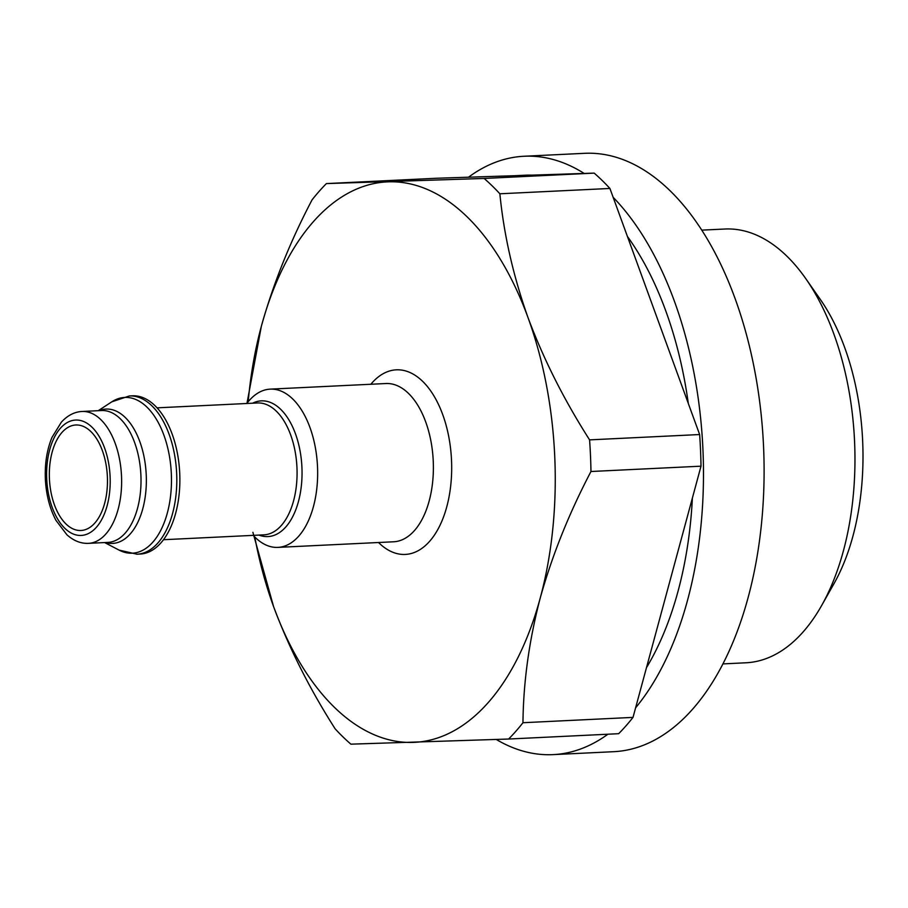 <?xml version="1.0" encoding="UTF-8"?>
<svg xmlns="http://www.w3.org/2000/svg" width="908" height="908" viewBox="0 0 908 908"><rect width="100%" height="100%" fill="white"/><g stroke="black" fill="none" stroke-linecap="round" stroke-linejoin="round"><path stroke-width="1.36" d="M254.773 536.98A280.561 154.031 -92.8 0 0 273.58 606.601C289.141 648.153 309.662 688.9 335.143 728.829A315.224 173.065 -92.8 0 0 350.885 744.163L508.605 739.033L618.654 733.698A315.224 173.065 -92.8 0 0 633.012 717.388L522.963 722.723C523.371 681.987 529.137 640.39 540.26 597.918A280.561 154.031 -92.8 0 0 528.025 317.63A280.561 154.031 -92.8 0 0 388.567 181.827A280.561 154.031 -92.8 0 0 261.345 326.312A280.561 154.031 -92.8 0 0 248.213 401.722M609.915 188.455L499.865 193.79A315.224 173.065 -92.8 0 0 484.123 178.456L326.415 183.586L436.464 178.252L594.173 173.122A315.224 173.065 -92.8 0 1 609.915 188.455L699.637 434.535A315.224 173.065 -92.8 0 1 701.01 466.179L633.012 717.388M508.605 739.033A315.224 173.065 -92.8 0 0 522.963 722.723M594.173 173.122L484.123 178.456M326.415 183.586A315.224 173.065 -92.8 0 0 312.046 199.896C290.117 241.664 273.217 283.807 261.345 326.312L247.078 402.789M252.901 532.315L273.58 606.601A280.561 154.031 -92.8 0 0 413.038 742.404A280.561 154.031 -92.8 0 0 540.26 597.918C552.143 555.458 569.055 513.326 590.96 471.502A315.224 173.065 -92.8 0 0 589.587 439.869C564.095 399.974 543.574 359.239 528.025 317.63C513.27 276.043 503.883 234.752 499.865 193.79M646.462 667.686A280.561 154.031 -92.8 0 0 692.384 498.038M688.309 403.47A280.561 154.031 -92.8 0 0 627.428 236.466M531.793 175.153A280.561 154.031 -92.8 0 0 524.994 175.21L514.643 175.709M701.01 466.179L590.96 471.502M699.637 434.535L589.587 439.869M253.23 535.357A79.223 43.493 -92.8 0 0 277.496 547.399A79.223 43.493 -92.8 0 0 277.882 547.388A79.223 43.493 -92.8 0 0 317.482 466.156A79.223 43.493 -92.8 0 0 270.209 389.135A79.223 43.493 -92.8 0 0 246.84 403.481M139.719 554.073A79.223 43.493 -92.8 0 0 140.104 554.062A79.223 43.493 -92.8 0 0 179.705 472.83A79.223 43.493 -92.8 0 0 132.432 395.809L129.367 395.956L111.854 401.801A77.986 42.812 -92.8 0 1 170.25 461.525A77.986 42.812 -92.8 0 1 131.944 553.21A77.986 42.812 -92.8 0 1 119.039 550.089L137.04 554.209A79.223 43.493 -92.8 0 0 176.64 472.977A79.223 43.493 -92.8 0 0 129.367 395.956M80.71 530.499A52.812 28.999 -92.8 0 0 80.96 530.488A52.812 28.999 -92.8 0 0 107.36 476.337A52.812 28.999 -92.8 0 0 75.841 424.989A52.812 28.999 -92.8 0 0 49.429 478.913A52.812 28.999 -92.8 0 0 80.71 530.499M496.313 739.487A299.538 164.45 -92.8 0 0 551.644 754.684A299.538 164.45 -92.8 0 0 553.074 754.627L613.695 751.688A299.538 164.45 -92.8 0 0 763.458 444.545A299.538 164.45 -92.8 0 0 584.695 153.316L524.075 156.255A299.538 164.45 -92.8 0 0 468.505 177.208M553.074 754.627A299.538 164.45 -92.8 0 0 607.906 734.22M635.611 707.797A299.538 164.45 -92.8 0 0 613.15 197.308M584.185 173.451A299.538 164.45 -92.8 0 0 524.075 156.255M722.859 663.907L745.945 662.783A217.137 119.209 -92.8 0 0 821.57 605.636L833.953 583.708A188.887 103.705 -92.8 0 0 820.162 299.209L805.725 278.574A217.137 119.209 -92.8 0 0 724.925 229.02L701.839 230.133M821.57 605.636A217.137 119.209 -92.8 0 0 805.725 278.574M378.534 542.507A92.423 50.746 -92.8 0 0 404.832 554.447A92.423 50.746 -92.8 0 0 448.518 435.465A92.423 50.746 -92.8 0 0 370.861 384.254M393.232 541.792A79.223 43.493 -92.8 0 0 393.607 541.781A79.223 43.493 -92.8 0 0 433.218 460.549A79.223 43.493 -92.8 0 0 385.945 383.528L270.209 389.135M259.007 535.084A67.952 37.307 -92.8 0 0 267.599 536.594A67.952 37.307 -92.8 0 0 301.274 459.119A67.952 37.307 -92.8 0 0 252.617 403.209M263.615 534.857A66.012 36.241 -92.8 0 0 263.933 534.846A66.012 36.241 -92.8 0 0 296.939 467.155A66.012 36.241 -92.8 0 0 257.543 402.97L157.084 407.84M136.654 554.221A79.223 43.493 -92.8 0 0 137.04 554.209L140.104 554.062M105.487 542.519A67.249 36.922 -92.8 0 0 112.263 543.427A67.249 36.922 -92.8 0 0 145.757 468.312A67.249 36.922 -92.8 0 0 99.097 410.643M107.553 542.416A66.012 36.241 -92.8 0 0 107.87 542.405A66.012 36.241 -92.8 0 0 140.876 474.714A66.012 36.241 -92.8 0 0 101.48 410.529L82.095 411.472C74.501 411.846 67.589 415.41 61.369 422.152L52.006 437.361C46.853 449.88 44.651 464.045 45.4 479.878C46.308 495.269 49.838 508.786 56.001 520.42L66.965 534.846C73.639 540.759 80.676 543.597 88.076 543.359L88.485 543.347A66.012 36.241 -92.8 0 0 121.49 475.656A66.012 36.241 -92.8 0 0 82.095 411.472M88.167 543.359A66.012 36.241 -92.8 0 0 88.485 543.347L107.87 542.405M80.925 535.448A57.76 31.712 -92.8 0 0 104.59 447.996A57.76 31.712 -92.8 0 0 49.69 449.778A57.76 31.712 -92.8 0 0 80.925 535.448M393.607 541.781L277.882 547.388M263.933 534.846L163.474 539.715M104.636 542.564L119.039 550.089M98.246 410.688L111.854 401.801"/></g></svg>
